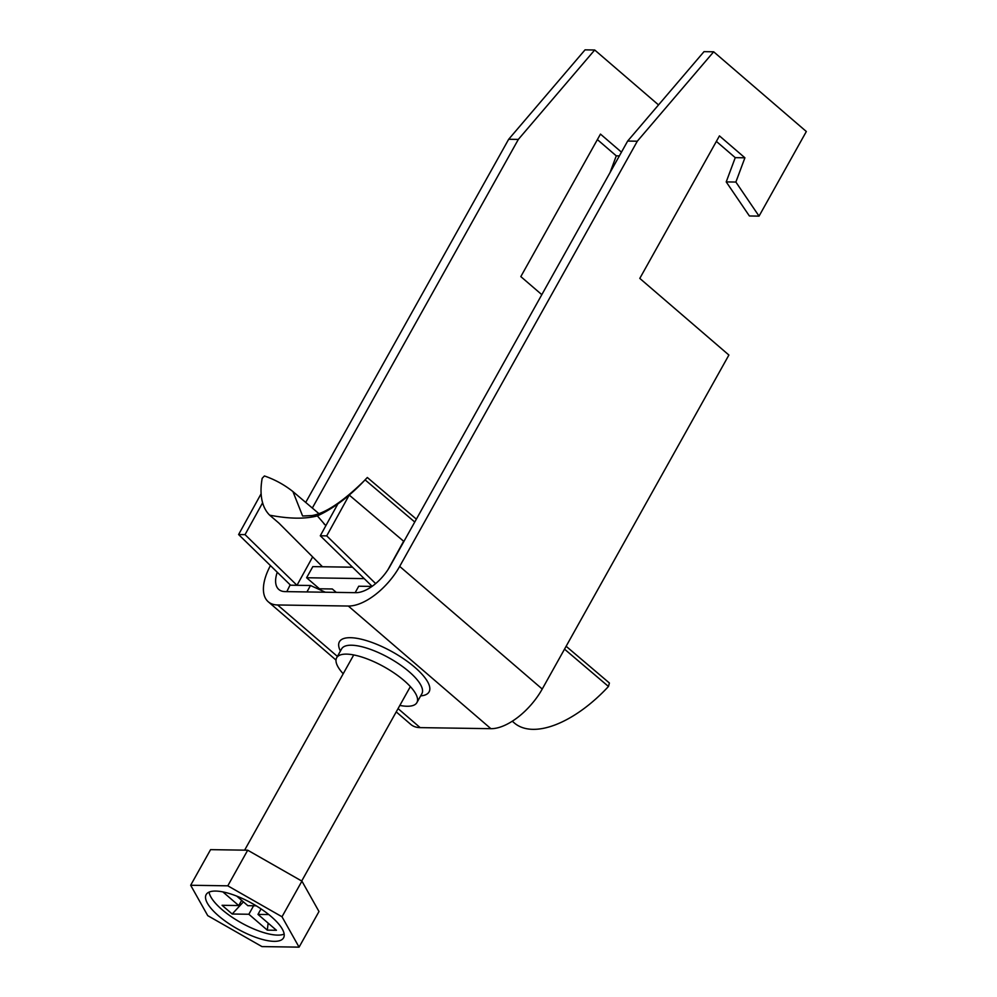 <?xml version="1.0" encoding="UTF-8"?>
<svg xmlns="http://www.w3.org/2000/svg" width="997" height="997" viewBox="0 0 997 997"><rect width="100%" height="100%" fill="white"/><g stroke="black" fill="none" stroke-linecap="round" stroke-linejoin="round"><path stroke-width="1.5" d="M399.834 705.427A45.962 15.229 -150.8 0 0 407.075 706.25A45.962 15.229 -150.8 0 0 416.896 702.611A45.962 15.229 -150.8 0 0 394.837 673.498A45.962 15.229 -150.8 0 0 346.482 654.119A45.962 15.229 -150.8 0 0 336.662 657.771A45.962 15.229 -150.8 0 0 343.205 673.773M312.323 508.034L518.328 139.418L508.682 139.268L585.052 49.85L594.698 50L658.531 104.922M305.718 502.426L508.682 139.268M610.052 172.581L616.283 155.856L597.39 139.605M518.328 139.418L594.698 50M621.467 152.155L600.468 134.096L520.82 276.605L541.82 294.663M398.065 708.605L420.148 727.623L490.898 728.682L348.339 606.039L277.602 604.967L337.41 656.425M348.339 606.039A48.666 24.04 -49.3 0 0 399.685 566.396L637.307 141.213L627.661 141.063L390.039 566.246A32.44 16.027 -49.3 0 1 355.804 592.679L285.067 591.607A32.44 16.027 -49.3 0 1 278.836 589.489A32.44 16.027 -49.3 0 1 277.253 572.228M637.307 141.213L713.678 51.794L806.336 131.517L759.041 216.125L735.873 182.052L744.909 157.8L719.448 135.891L639.8 278.4L728.894 355.044L542.231 689.039A48.666 24.04 130.7 0 1 490.898 728.682M627.661 141.063L704.019 51.645L713.678 51.794M759.041 216.125L749.395 215.975L726.215 181.903L735.25 157.651L716.369 141.4M420.148 727.623A48.666 24.04 130.7 0 1 410.814 724.433L396.233 711.883M270.436 565.586A48.666 24.04 -49.3 0 0 268.255 601.777A48.666 24.04 -49.3 0 0 277.602 604.967M735.25 157.651L744.909 157.8M726.215 181.903L735.873 182.052M619.374 155.906L616.283 155.856M271.246 916.604A44.342 14.693 -150.8 0 0 232.239 894.459A44.342 14.693 -150.8 0 0 206.167 894.583A44.342 14.693 -150.8 0 0 218.505 915.807A44.342 14.693 -150.8 0 0 257.513 937.953A44.342 14.693 -150.8 0 0 283.572 937.841A44.342 14.693 -150.8 0 0 271.246 916.604M209.071 892.116A44.342 14.693 -150.8 0 0 221.995 909.576A44.342 14.693 -150.8 0 0 284.157 934.077M236.713 896.091L247.867 905.687L256.204 905.812M268.779 914.561L257.986 914.399L276.443 930.276L267.308 930.139L248.851 914.261L232.189 914.012L222.069 905.301L238.732 905.55L222.867 891.904M238.732 905.55L241.648 900.341M253.587 905.774L248.851 914.261M267.308 930.139L268.143 923.135M257.986 914.399L261.052 908.903M190.664 885.261L207.737 915.645L261.949 946.589L299.075 947.15L282.001 916.766L227.802 885.822L190.664 885.261L210.579 849.643L247.705 850.204L301.917 881.136L318.99 911.52L299.075 947.15M227.802 885.822L247.705 850.204M282.001 916.766L301.917 881.136M232.189 914.012L243.418 901.861M364.217 578.621L306.602 577.749L319.439 588.791L332.3 588.978L336.251 592.38M352.527 567.218L312.834 566.62L306.602 577.749M325.845 525.706L317.37 515.885A97.32 48.267 -49.7 0 0 337.858 503.921L320.286 535.775L372.118 586.323M320.286 535.775L326.717 535.875L349.224 495.06L403.635 541.246L387.92 569.748M337.858 503.921A97.32 48.267 -49.7 0 0 349.224 495.06A97.32 48.267 -49.7 0 0 364.142 480.853A97.32 48.267 -49.7 0 0 365.076 479.844L414.752 522.017M375.645 583.594L326.717 535.875M323.875 523.737L325.957 525.494M404.346 540.636A97.32 48.267 130.3 0 1 403.635 541.246M318.766 513.505L292.944 491.583C284.369 484.779 274.86 479.569 264.429 475.955L262.186 478.286A97.32 48.267 -49.7 0 0 261.127 493.739L238.607 534.542L290.551 585.202L310.491 585.501L306.939 591.944M512.271 721.23L514.365 723.012A97.32 48.267 -49.7 0 0 608.469 686.472L609.404 683.02L566.134 646.28M564.526 649.159L608.469 686.472M371.968 586.423L358.721 586.224L355.169 592.667M325.321 592.218L310.491 585.501M286.837 591.632L290.164 584.828M319.003 589.352L319.352 588.716M312.634 556.912L296.981 585.301L245.038 534.641L238.607 534.542M261.127 493.739A97.32 48.267 130.3 0 0 262.61 502.787A97.32 48.267 -49.7 0 0 269.664 515.175L278.861 523.051L322.455 566.745L352.502 567.193M416.36 519.138L367.332 477.501L365.076 479.844M292.944 491.583L302.54 515.835M317.37 515.885C305.045 519.138 289.142 518.889 269.664 515.175M262.61 502.787L245.038 534.641M416.896 702.611L421.881 693.7A45.962 15.229 -150.8 0 0 399.822 664.588A45.962 15.229 -150.8 0 0 351.467 645.221A45.962 15.229 -150.8 0 0 341.635 648.86L336.662 657.771M420.659 695.881A51.37 17.024 -150.8 0 0 413.281 666.008A51.37 17.024 -150.8 0 0 350.396 637.694A51.37 17.024 -150.8 0 0 340.426 651.041M542.231 689.039L399.685 566.396M336.001 660.064L268.255 601.777M410.365 686.597L301.705 881.024M353.723 654.942L244.626 850.154M302.677 516.01L312.049 515.561C325.57 513.181 342.943 501.603 364.142 480.853L364.142 480.853"/></g></svg>
